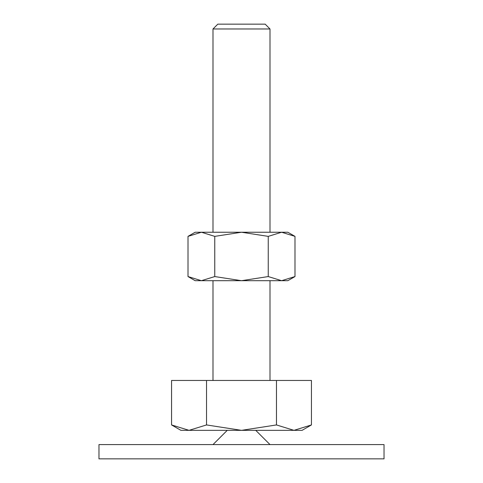 <?xml version="1.0" encoding="UTF-8"?>
<svg xmlns="http://www.w3.org/2000/svg" width="483" height="483" viewBox="0 0 483 483"><rect width="100%" height="100%" fill="white"/><g stroke="black" fill="none" stroke-linecap="round" stroke-linejoin="round"><path stroke-width="0.72" d="M384.027 458.85L384.027 444.595L98.973 444.595L98.973 458.85L384.027 458.85M227.245 430.347L212.997 444.595M270.003 444.595L255.755 430.347M171.556 424.937L180.926 430.347L302.074 430.347L311.444 424.937L293.96 430.347L276.469 424.937L241.5 430.347L206.531 424.937L189.04 430.347L171.556 424.937L171.556 380.459L206.531 380.459L206.531 424.937M212.997 232.238L212.997 28.974L217.815 24.15L265.185 24.15L270.003 28.974L270.003 232.238M212.997 28.974L270.003 28.974M212.997 380.459L212.997 280.695M270.003 280.695L270.003 380.459M276.469 424.937L276.469 380.459L311.444 380.459L311.444 424.937M276.469 380.459L206.531 380.459M294.986 236.374L287.82 232.238L281.613 232.238L294.986 236.374L294.986 276.56L281.613 280.695L268.246 276.56L241.5 280.695L287.82 280.695L294.986 276.56M195.18 232.238L188.014 236.374L201.387 232.238L241.5 232.238L268.246 236.374L281.613 232.238L241.5 232.238L214.754 236.374L201.387 232.238L195.18 232.238M188.014 276.56L195.18 280.695L241.5 280.695L214.754 276.56L201.387 280.695L188.014 276.56L188.014 236.374M214.754 276.56L214.754 236.374M268.246 276.56L268.246 236.374"/></g></svg>
